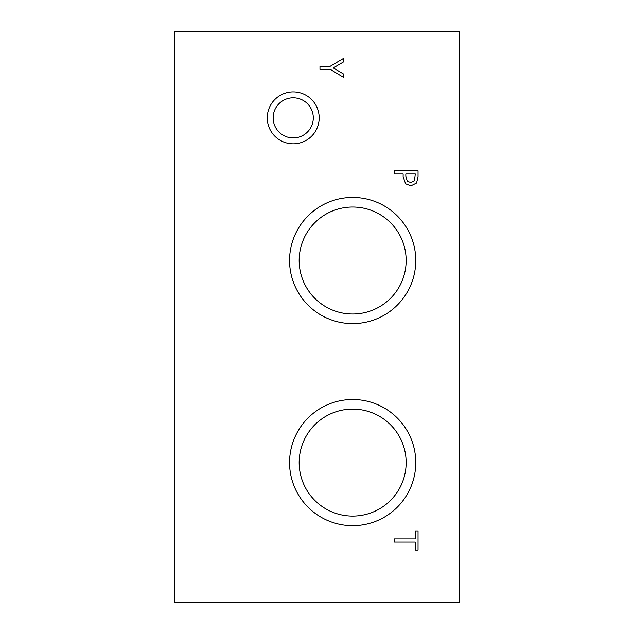 <?xml version="1.0" encoding="UTF-8"?>
<svg xmlns="http://www.w3.org/2000/svg" width="634" height="634" viewBox="0 0 634 634"><rect width="100%" height="100%" fill="white"/><g stroke="black" fill="none" stroke-linecap="round" stroke-linejoin="round"><path stroke-width="0.95" d="M174.35 31.7L174.35 602.3L459.65 602.3L459.65 31.7L174.35 31.7M343.747 74.146L343.747 77.499L330.488 69.471L319.972 69.471L319.972 66.308L330.163 66.308L343.747 58.273L343.747 61.783L333.286 67.909L343.747 74.146M414.406 180.833L415.31 173.978L405.831 173.978L405.831 176.133L407.258 181.197L410.777 182.544L414.406 180.833M416.562 183.012L410.88 185.841L405.594 183.765L403.129 176.656L403.129 173.978L394.269 173.978L394.269 170.815L418.044 170.815L418.044 176.791L416.562 183.012M352.662 323.609A63.099 63.099 0 0 1 289.564 260.511A63.099 63.099 0 0 1 352.662 197.412A63.099 63.099 0 0 1 415.761 260.511A63.099 63.099 0 0 1 352.662 323.609M352.662 525.697A63.099 63.099 0 0 1 289.564 462.598A63.099 63.099 0 0 1 352.662 399.499A63.099 63.099 0 0 1 415.761 462.598A63.099 63.099 0 0 1 352.662 525.697M293.225 143.823A25.962 25.962 0 0 1 267.263 117.861A25.962 25.962 0 0 1 293.225 91.898A25.962 25.962 0 0 1 319.187 117.861A25.962 25.962 0 0 1 293.225 143.823M394.269 542.094L394.269 538.932L415.23 538.932L415.23 530.959L418.044 530.959L418.044 550.066L415.23 550.066L415.23 542.094L394.269 542.094M293.225 97.794A20.066 20.066 0 0 0 275.845 127.894A20.066 20.066 0 0 0 310.605 127.894A20.066 20.066 0 0 0 293.225 97.794M352.662 409.104A53.494 53.494 0 0 0 306.333 489.345A53.494 53.494 0 0 0 398.992 489.345A53.494 53.494 0 0 0 352.662 409.104M352.662 207.017A53.494 53.494 0 0 0 306.333 287.257A53.494 53.494 0 0 0 398.992 287.257A53.494 53.494 0 0 0 352.662 207.017"/></g></svg>
